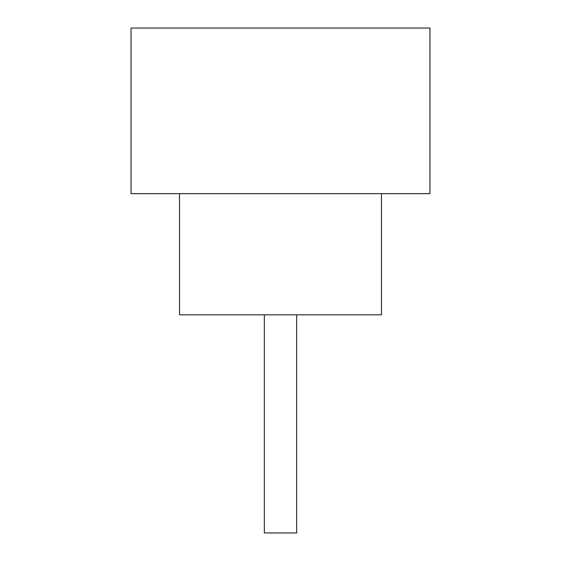 <?xml version="1.0" encoding="UTF-8"?>
<svg xmlns="http://www.w3.org/2000/svg" width="561" height="561" viewBox="0 0 561 561"><rect width="100%" height="100%" fill="white"/><g stroke="black" fill="none" stroke-linecap="round" stroke-linejoin="round"><path stroke-width="0.84" d="M296.657 314.833L296.657 532.95L264.343 532.95L264.343 314.833M179.52 193.657L179.52 314.833L381.48 314.833L381.48 193.657M429.95 193.657L131.05 193.657L131.05 28.05L429.95 28.05L429.95 193.657"/></g></svg>
